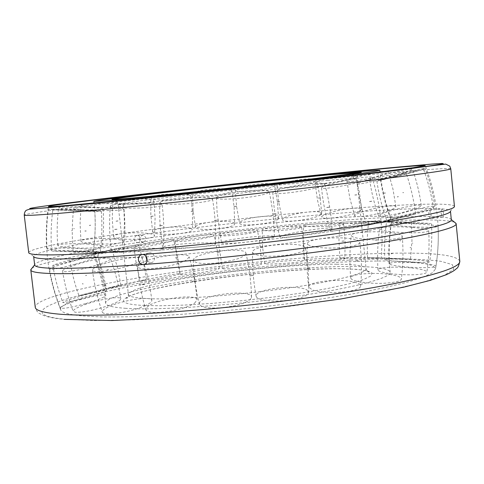 <?xml version="1.0" encoding="UTF-8"?>
<svg xmlns="http://www.w3.org/2000/svg" width="484" height="484" viewBox="0 0 484 484"><rect width="100%" height="100%" fill="white"/><g stroke="black" fill="none" stroke-linecap="round" stroke-linejoin="round"><path stroke-width="0.36" stroke-dasharray="2.42 1.81" d="M146.392 256.865C198.694 254.021 287.865 244.347 339.835 235.877C374.174 230.239 391.35 226.113 391.356 223.511L391.35 223.481C390.031 221.273 377.284 220.674 353.096 221.684C304.732 223.681 223.33 231.878 164.028 240.548C123.378 246.453 93.666 252.545 94.017 255.782L94.023 255.812C94.229 257.294 100.763 258.032 113.625 258.032L145.823 256.895M339.236 230.106C373.757 224.582 390.951 220.619 390.824 218.223L390.818 218.205C389.439 216.197 376.697 215.755 352.606 216.886C304.254 219.137 222.834 227.389 163.501 235.889C122.924 241.667 93.218 247.524 93.406 250.512L93.412 250.537C93.509 251.922 100.031 252.557 112.978 252.454C152.285 252.491 273.109 240.699 339.236 230.106M125.078 308.284C155.388 310.546 226.518 306.015 288.984 297.315C351.565 288.633 391.471 278.01 390.171 272.226C388.785 268.547 376.576 266.63 353.532 266.484C307.068 266.133 228.472 273.599 171.717 283.461C132.997 290.128 105.04 297.86 105.645 303.135C105.875 305.622 112.355 307.34 125.078 308.284M83.012 315.985L102.088 316.917C117.582 317.087 135.599 316.736 156.144 315.852C198.93 313.656 250.621 308.768 298.368 302.355C321.745 299.045 343.271 295.609 362.946 292.046C381.198 288.476 396.632 285.003 409.246 281.627C420.094 278.361 427.868 275.366 432.557 272.625L435.503 268.983C433.93 263.647 416.579 260.991 383.449 261.009C321.787 260.973 224.092 270.332 150.941 282.807C98.579 291.683 58.818 302.373 60.669 309.7C61.359 312.597 68.807 314.691 83.012 315.985M147.094 261.082L150.905 262.703C156.423 262.304 155.104 252.152 149.623 252.836L147.251 253.9L145.938 256.23M429.526 210.304C431.238 213.142 431.51 215.882 430.355 218.52L430.343 218.52C428.636 215.664 428.364 212.924 429.52 210.304L441.892 208.888C440.634 211.526 440.906 214.261 442.709 217.098C399.633 213.196 244.027 227.123 137.523 242.647C139.404 242.151 140.318 240.79 140.263 238.564C139.828 236.416 138.654 235.351 136.742 235.369L136.694 235.375C132.967 238.309 133.215 240.736 137.438 242.659L137.523 242.647C80.556 250.863 35.641 259.787 34.666 264.827L34.666 265.032M31.926 268.245C39.694 262.618 82.782 254.124 136.071 246.314C252.999 228.926 431.232 213.928 454.67 222.319M454.452 206.402C452.885 202.161 401.381 204.212 337.669 209.487C273.266 214.848 197.169 223.197 134.419 231.812C75.304 239.943 28.55 248.467 28.725 252.648M454.452 206.45L450.459 211.127C450.253 210.044 447.397 209.3 441.898 208.894C398.907 206.033 243.295 220.329 136.694 235.375C78.874 243.458 33.408 252.031 33.638 256.405L28.731 252.696M451.306 219.772L451.257 219.567C450.755 218.441 447.906 217.618 442.709 217.098L442.727 217.098C443.38 216.892 443.616 215.561 443.435 213.105C443.126 210.601 442.618 209.197 441.898 208.894L441.892 208.888M143.337 242.502L143.252 242.514C138.987 240.578 138.739 238.134 142.502 235.176L142.544 235.17C146.833 237.069 147.094 239.519 143.337 242.502M111.955 287.036L146.452 279.371L111.647 287.544L105.827 288.664L111.955 287.036M104.024 251.952C115.73 248.716 139.108 243.93 138.606 244.85L132.259 246.997L103.915 253.35L97.998 253.997L104.024 251.952M90.157 293.437C103.473 290.206 121.659 285.3 120.964 285.137L109.566 287.629L81.554 294.986L79.001 295.869L90.157 293.437M80.949 257.143L111.943 249.562L72.57 259.575L80.949 257.143M80.604 299.148C96.08 294.998 104.725 292.161 106.528 290.624C105.572 290.104 99.65 291.229 88.747 293.988C75.806 297.418 67.337 300.104 63.343 302.052L62.878 302.506C63.761 303.032 69.672 301.913 80.604 299.148M70.404 261.408C85.928 257.294 94.658 254.729 96.594 253.713C95.729 253.568 89.855 254.899 78.959 257.712C65.987 261.13 57.445 263.599 53.325 265.111L52.81 265.401C53.591 265.565 59.453 264.234 70.404 261.408M85.831 303.547C98.391 299.802 105.052 297.067 105.821 295.349C103.776 294.127 95.312 295.549 80.435 299.608C67.778 303.353 61.044 306.118 60.228 307.903L60.331 308.06C63.101 308.955 71.602 307.449 85.831 303.547M75.105 264.234C87.846 260.592 94.61 258.141 95.396 256.877C93.376 256.205 84.948 257.857 70.113 261.838C57.475 265.426 50.639 267.894 49.592 269.243L49.683 269.37C52.332 269.8 60.802 268.088 75.105 264.234M107.321 305.991C116.142 302.911 120.637 300.503 120.794 298.785C120.897 295.924 101.719 298.858 87.096 303.855C77.882 307.025 73.235 309.512 73.163 311.315L75.201 312.253C82.589 312.537 93.297 310.45 107.321 305.991M96.733 265.117C105.821 262.165 110.4 260.011 110.485 258.656C110.406 256.496 91.415 259.799 76.793 264.452C67.645 267.38 62.902 269.564 62.551 271.022L64.535 271.718C71.844 271.56 82.576 269.364 96.733 265.117M144.601 305.961C149.502 303.764 151.922 301.919 151.849 300.443C152.085 295.924 124.4 299.735 110.062 306.1C104.605 308.465 102.009 310.444 102.263 312.041C102.662 313.221 104.895 313.832 108.96 313.868C120.704 313.396 132.58 310.758 144.601 305.961M134.963 263.689C140.124 261.602 142.605 259.944 142.399 258.71C142.223 255.135 114.853 259.333 100.49 265.069C95.136 267.162 92.45 268.868 92.438 270.187C92.638 271.234 94.852 271.699 99.075 271.578C110.812 270.75 122.779 268.124 134.963 263.689M194.568 303.208L197 299.959C197.484 293.534 159.424 298.223 148.661 305.827L146.319 307.842L145.799 309.639C146.664 311.817 151.323 312.731 159.768 312.374C174.76 311.091 186.364 308.03 194.568 303.208M146.773 260.658L140.572 263.356L137.559 266.502C138.073 268.469 142.732 269.183 151.516 268.644C166.593 267.144 178.312 264.234 186.673 259.902L189.177 256.883C188.887 252.684 162.376 255.044 147.197 260.513M251.432 297.92L251.547 297.206C252.285 288.948 202.663 294.345 199.517 302.827L199.311 304.164C200.999 307.497 208.671 308.671 222.331 307.679C238.672 305.682 248.377 302.427 251.432 297.92M245.854 254.094L245.957 253.259C245.703 246.423 196.8 252.079 193.546 259.297L193.279 260.229C194.495 263.229 202.197 264.167 216.39 263.036C232.877 261.009 242.696 258.026 245.854 254.094M307.776 290.751C301.332 283.6 253.719 288.652 256.115 296.275L256.659 297.339C261.554 300.957 272.153 301.937 288.452 300.292C301.084 298.404 307.806 295.766 308.611 292.378L307.776 290.751M304.684 247.009C298.404 241.074 251.39 245.697 252.563 252.176L253.12 253.289C258.008 256.332 268.674 257.046 285.112 255.431C298.271 253.58 305.065 251.166 305.489 248.183L304.684 247.009M356.278 282.68C343.301 277.943 307.013 281.271 308.744 287.127L312.573 290.043C322.386 292.85 334.517 293.25 348.976 291.247C356.46 289.874 360.362 288.137 360.683 286.026C360.683 284.774 359.213 283.654 356.278 282.68M355.407 239.616C342.563 235.775 306.65 238.636 307.503 243.506C307.503 244.468 308.786 245.34 311.357 246.12C321.225 248.425 333.446 248.685 348.02 246.9C355.843 245.642 359.775 244.093 359.824 242.248C359.666 241.256 358.19 240.379 355.407 239.616M391.459 274.755C375.886 271.899 349.636 273.926 350.743 277.991C351.021 279.51 354.131 280.823 360.066 281.942C373.291 283.902 385.337 283.866 396.196 281.821C399.554 281.004 401.284 280.054 401.399 278.972C401.266 277.308 397.951 275.904 391.459 274.755M392.228 232.852C376.77 230.566 350.712 232.151 351.269 235.424C351.366 236.7 354.494 237.813 360.665 238.751C373.981 240.348 386.105 240.312 397.025 238.63C400.54 237.934 402.283 237.118 402.252 236.186C401.908 234.867 398.568 233.76 392.228 232.852M410.553 267.858C395.44 266.303 377.351 267.428 377.992 269.957C378.597 271.603 383.885 272.976 393.861 274.077C408.647 275.305 419.217 275.015 425.563 273.206L426.876 272.105C426.319 270.368 420.88 268.953 410.553 267.858M412.265 227.432C397.225 226.173 379.214 226.899 379.577 228.817C380.037 230.1 385.361 231.201 395.555 232.12C410.426 233.143 421.038 232.973 427.396 231.624L428.703 230.735C427.959 229.41 422.478 228.315 412.265 227.432M413.421 262.588C398.743 261.911 390.636 262.292 389.1 263.732C390.358 265.196 397.812 266.388 411.467 267.313C426.059 267.991 434.227 267.634 435.963 266.248L435.969 266.206C434.626 264.7 427.112 263.496 413.421 262.588M415.399 223.759C400.764 223.124 392.645 223.269 391.036 224.207C392.228 225.199 399.724 226.095 413.511 226.893C428.152 227.534 436.332 227.401 438.056 226.494L438.056 226.452C436.598 225.429 429.048 224.534 415.399 223.759M401.756 259.224C391.217 258.916 385.591 259.055 384.877 259.654C387.176 260.67 396.529 261.517 412.931 262.207C423.494 262.51 429.09 262.37 429.719 261.784L428.903 261.408C423.996 260.465 414.945 259.739 401.756 259.224M403.45 221.95L386.577 221.739C388.906 222.21 398.284 222.779 414.709 223.445L430.663 223.487L403.45 221.95M378.222 257.815L367.519 257.766L410.511 259.061L378.222 257.815M379.238 221.926L368.548 221.321L401.127 221.86L411.539 222.446L379.238 221.926M345.764 258.25L339.81 257.948C338.8 257.597 363.786 257.47 375.62 257.784L381.235 258.081L374.67 258.353L345.764 258.25M345.824 223.487L339.877 222.737C339.157 221.847 363.926 221.345 375.638 222.035L381.247 222.743L374.695 223.517L345.824 223.487M307.231 260.338L304.605 259.981C303.311 259.122 333.881 257.809 342.497 258.371L344.832 258.734C344.439 259.097 340.905 259.472 334.226 259.854C323.167 260.404 314.164 260.567 307.231 260.338M306.154 226.391L303.522 225.713C302.627 224.249 332.804 222.682 341.323 223.771L343.664 224.382C343.416 224.993 339.895 225.556 333.101 226.082C322.066 226.796 313.081 226.899 306.154 226.391M265.262 263.859L264.603 263.617C263.108 262.352 299.536 259.527 303.547 260.604L304.049 260.846C303.299 261.487 298.277 262.225 288.972 263.054C277.326 263.974 269.425 264.24 265.262 263.859M262.927 230.39L262.255 229.96C261.245 228.012 297.103 225.102 301.084 226.821L301.592 227.153C301.054 228.097 296.057 229.041 286.601 229.979C274.991 230.959 267.095 231.092 262.927 230.39M222.319 268.572C221.176 267.053 262.57 262.425 261.402 264.203L261.39 264.24C259.817 265.184 253.211 266.333 241.57 267.694C230.094 268.904 223.675 269.201 222.319 268.59L222.319 268.572M218.629 235.218L218.629 235.206C217.594 232.961 258.111 228.418 257.603 230.832L257.603 230.928C256.072 232.217 249.502 233.548 237.892 234.928C226.306 236.101 219.887 236.198 218.629 235.218M180.78 274.21C185.36 272.214 220.474 267.089 219.3 268.584L218.472 269.05C214.001 270.387 206.015 271.875 194.514 273.527C185.711 274.7 180.919 275.069 180.139 274.634L180.78 274.21M175.68 240.621C180.084 238.025 214.702 233.137 214.128 235.176L213.341 235.847C208.925 237.499 200.981 239.102 189.492 240.669C180.52 241.758 175.71 241.927 175.057 241.159L175.68 240.621M143.113 280.484C152.055 278.004 181.185 272.704 180.139 273.732L177.186 274.755C170.011 276.552 161.051 278.379 150.306 280.248L140.457 281.44L143.113 280.484M136.579 246.308C145.315 243.361 174.149 238.424 173.599 239.943L170.719 241.298C163.61 243.355 154.674 245.231 143.917 246.913C137.619 247.826 134.31 248.032 133.983 247.542L136.579 246.308M188.917 194.774L190.847 195.911C192.481 198.984 159.974 201.647 152.46 199.015L150.778 197.883C151.196 196.589 155.146 195.482 162.642 194.562C173.968 193.449 182.728 193.515 188.917 194.774M190.527 228.218L192.463 229.676C193.564 233.324 161.698 236.119 154.305 232.979L152.623 231.715C152.841 230.148 156.762 228.835 164.391 227.77C175.644 226.53 184.356 226.675 190.527 228.218M231.546 190.018L231.878 190.496C233.699 194.181 195.179 197.98 192.686 194.344L192.457 193.884C193.267 192.106 198.755 190.593 208.913 189.341C220.656 188.222 228.2 188.445 231.546 190.018M234.298 223.076L234.649 223.741C235.859 228.091 198.174 231.812 195.693 227.577L195.469 227.141C196.008 225.036 201.441 223.312 211.762 221.956C223.433 220.813 230.947 221.188 234.298 223.076M274.513 185.42C273.877 189.486 234.359 194.06 235.333 189.97L235.448 189.589C237.874 187.393 244.94 185.572 256.659 184.144C267.307 183.14 273.272 183.448 274.555 185.082L274.513 185.42M278.494 218.484C277.985 223.148 239.332 227.649 239.562 223.033L239.647 222.489C242.018 219.972 249.024 218.006 260.67 216.59C271.506 215.646 277.465 216.179 278.542 218.193L278.494 218.484M315.411 181.246C309.421 185.42 276.068 189.843 277.023 186.37L278.324 185.021C283.624 182.516 291.979 180.586 303.395 179.225C311.369 178.469 315.737 178.711 316.494 179.957L315.411 181.246M320.68 214.708C314.909 219.373 282.19 223.547 282.481 219.627L283.727 217.982C288.948 215.198 297.243 213.184 308.611 211.944C316.754 211.29 321.128 211.75 321.733 213.317L320.68 214.708M351.723 177.761C341.752 181.942 314.261 186.074 315.078 183.327C315.066 182.71 316.348 181.899 318.92 180.901C326.875 178.106 336.096 176.097 346.574 174.875C351.953 174.373 354.845 174.549 355.25 175.408C355.353 175.994 354.179 176.781 351.723 177.761M358.299 212.004C348.583 216.548 321.485 220.323 321.763 217.153C321.63 216.396 322.876 215.453 325.502 214.321C333.373 211.302 342.545 209.288 353.011 208.283C358.523 207.914 361.433 208.277 361.748 209.384L358.299 212.004M385.996 171.245L388.198 171.735C388.228 172.461 385.736 173.635 380.714 175.25C368.215 179.31 346.254 183.055 346.889 181.07C346.986 180.302 349.581 179.11 354.681 177.489L379.994 171.79M388.555 210.631C376.286 214.926 354.506 218.236 354.742 215.846C354.687 214.872 357.234 213.511 362.389 211.762C372.619 208.55 382.16 206.595 391.011 205.9C394.133 205.761 395.767 206.027 395.912 206.704C395.882 207.636 393.431 208.949 388.555 210.631M399.469 173.992C385.996 177.779 369.201 181.052 369.667 179.842C370.072 179.032 374.477 177.44 382.874 175.081C395.053 171.796 404.315 169.799 410.668 169.085L412.495 169.273C412.217 170.041 407.879 171.614 399.469 173.992M408.435 210.836C395.113 214.727 378.331 217.534 378.536 215.906C378.797 214.811 383.134 213.027 391.562 210.564C403.686 207.237 412.961 205.41 419.392 205.095L421.286 205.573C421.007 206.644 416.724 208.398 408.435 210.836M405.096 174.264C390.34 178.045 382.148 179.903 380.521 179.842C381.604 179.147 388.283 177.18 400.558 173.95C413.868 170.525 422.018 168.644 425.019 168.311L425.182 168.359C424.19 169.031 417.492 170.997 405.096 174.264M414.903 212.809C400.153 216.493 391.901 218.06 390.146 217.504C391.108 216.39 397.721 214.212 409.984 210.976C423.288 207.624 431.492 206.009 434.602 206.136L434.795 206.281C433.894 207.364 427.263 209.542 414.903 212.809M395.253 176.243L376.885 181.21L404.872 174.367L423.573 169.315L395.253 176.243M405.423 216.614L386.831 220.668C389.112 219.694 398.386 217.195 414.649 213.172L433.198 209.233L405.423 216.614M368.911 179.945C361.258 182.051 357.337 183.382 357.144 183.944C356.732 185.076 378.452 180.623 393.553 176.503C401.635 174.307 405.737 172.915 405.864 172.328L402.749 172.425C393.976 173.798 382.699 176.303 368.911 179.945M378.797 222.096L366.83 225.266C366.569 225.647 388.053 220.867 403.13 217.195L415.671 213.892L412.634 214.382L378.797 222.096M327.263 185.136C323.439 186.376 321.521 187.284 321.521 187.859C320.874 190.133 351.783 184.858 365.741 180.357C370.103 178.983 372.214 177.991 372.075 177.374C371.694 176.775 368.826 176.793 363.472 177.422C350.537 179.213 338.473 181.784 327.263 185.136M336.12 228.787C332.103 229.87 330.142 230.578 330.239 230.898C329.979 232.169 360.495 226.597 374.459 222.846C378.724 221.72 380.89 220.97 380.962 220.595C380.799 220.22 377.968 220.45 372.468 221.285C359.564 223.39 347.451 225.889 336.12 228.787M274.295 191.277L272.801 192.578C271.857 196.056 313.68 190.248 322.87 185.662L324.752 184.059C323.869 182.892 318.351 182.849 308.199 183.938C292.481 185.971 281.18 188.415 274.295 191.277M281.434 235.938L279.885 236.954C279.595 239.175 320.819 233.149 330.064 229.64L332.036 228.527C331.504 227.71 326.016 227.946 315.556 229.241C299.814 231.425 288.434 233.657 281.434 235.938M216.481 197.605C215.701 201.985 268.91 196.171 269.164 191.858L269.171 191.603C267.349 189.843 258.716 189.71 243.277 191.198C227.008 193.195 218.078 195.324 216.481 197.569L216.481 197.605M221.466 242.617L221.472 242.666C221.212 245.618 273.956 239.749 274.337 236.785L274.368 236.688C273 235.448 264.367 235.629 248.48 237.233C231.999 239.211 222.997 241.002 221.466 242.617M161.462 203.28C170.205 206.039 214.267 202.342 212.512 198.972L211.284 198.156C204.829 196.746 193.57 196.758 177.507 198.198C166.448 199.432 160.561 200.781 159.853 202.245L161.462 203.28M164.239 247.911C172.8 249.544 216.281 246.181 215.483 243.924L214.273 243.343C207.836 242.538 196.552 242.799 180.417 244.13C168.995 245.243 163.072 246.308 162.648 247.318L164.239 247.911M116.214 207.594C130.293 209.142 163.374 207.394 162.164 205.119C162.049 204.575 160.295 204.115 156.889 203.734C145.859 202.802 133.536 202.887 119.923 203.988C113.813 204.605 110.612 205.301 110.328 206.069C110.304 206.686 112.264 207.194 116.214 207.594M117.098 251.196C131.019 251.958 163.743 250.579 163.181 249.236C163.217 248.891 161.456 248.619 157.905 248.425C146.858 247.983 134.504 248.177 120.843 248.994C114.52 249.448 111.308 249.907 111.205 250.385C111.332 250.736 113.292 251.008 117.098 251.196M85.444 210.129C101.114 210.988 124.727 210.51 124.007 209.318C123.747 208.779 120.014 208.308 112.79 207.896C98.857 207.273 87.066 207.273 77.428 207.908L73.629 208.64C73.816 209.221 77.755 209.717 85.444 210.129M84.996 252.218C100.539 252.6 123.965 252.497 123.608 252.037L112.367 251.438L76.95 251.329L73.151 251.613L84.996 252.218M71.094 210.788C85.632 211.32 101.707 211.587 101.337 211.278L83.472 210.262L53.518 209.669L71.094 210.788M69.938 251.099L100.164 252.267L82.274 252.188L52.332 251.123L69.938 251.099M72.648 209.723L94.797 211.066C93.394 211.363 85.329 211.26 70.603 210.758L48.4 209.372L72.648 209.723M71.366 248.213C84.742 248.728 92.111 249.399 93.46 250.228C92.051 251.027 83.986 251.226 69.272 250.839C55.739 250.313 48.34 249.641 47.075 248.824L47.123 248.728C49.471 247.996 57.554 247.826 71.366 248.213M88.046 207.237C97.411 207.739 102.414 208.338 103.068 209.015C103.727 209.977 87.471 210.292 73.507 209.548C64.118 209.028 59.157 208.435 58.637 207.769L60.004 207.309C65.842 206.692 75.189 206.668 88.046 207.237M87.09 244.033C96.491 244.62 101.477 245.418 102.057 246.429C102.578 247.85 86.406 248.619 72.558 247.772C63.259 247.173 58.322 246.386 57.747 245.406L59.115 244.668C64.947 243.64 74.27 243.428 87.09 244.033M89.213 203.504L114.49 203.685C120.347 204.175 123.426 204.792 123.722 205.531C124.709 207.2 103.376 208.138 90.024 206.952C84.234 206.45 81.258 205.833 81.094 205.107C81.149 204.641 82.504 204.236 85.154 203.891L85.384 203.861M114.182 239.029C120.117 239.641 123.184 240.433 123.378 241.413C124.085 243.567 102.989 244.904 89.812 243.464C84.143 242.859 81.179 242.091 80.919 241.165C80.907 240.542 82.256 239.991 84.966 239.507C93.4 238.303 103.14 238.146 114.182 239.029M149.042 199.426C152.157 199.862 153.779 200.4 153.918 201.035C155.249 203.425 128.484 205.137 117.316 203.322C114.315 202.875 112.802 202.336 112.766 201.713C112.947 200.866 115.507 200.134 120.437 199.517C130.698 198.482 140.233 198.446 149.042 199.426M149.617 233.639C152.817 234.196 154.438 234.879 154.481 235.69C155.394 238.594 129.059 240.602 118.066 238.394C115.174 237.862 113.667 237.227 113.534 236.488C113.583 235.424 116.124 234.504 121.151 233.736C131.358 232.465 140.85 232.435 149.617 233.639M336.761 264.228C298.186 264.01 230.493 270.453 182.547 278.717C148.177 284.652 130.123 289.892 128.387 294.435C128.605 296.486 134.37 297.841 145.678 298.495C178.602 300.806 271.482 292.451 323.742 282.196C352.08 276.63 366.2 272.105 366.086 268.614C365.087 265.776 355.31 264.318 336.761 264.228M180.326 283.733C129.494 292.366 104.133 303.02 141.249 305.325L159.659 305.773L183.618 305.132L211.804 303.395L242.43 300.643L273.436 297.043L302.706 292.862L328.34 288.379L348.813 283.896L363.139 279.692L370.865 275.995L372.014 272.964L366.987 270.719L356.466 269.304L341.262 268.729C300.776 268.299 230.396 274.96 180.326 283.733M328.031 180.302C289.668 183.696 221.793 190.908 173.369 196.71C138.654 200.866 120.22 203.443 118.06 204.448C118.084 204.805 123.692 204.544 134.879 203.661C167.41 201.162 260.622 191.343 313.535 184.791C342.23 181.234 356.666 179.141 356.847 178.505C356.091 178.07 346.483 178.669 328.031 180.302M450.773 168.777C448.365 167.984 428.273 169.309 390.491 172.752C320.844 179.08 213.414 190.527 130.825 200.322C71.493 207.358 24.388 213.656 24.236 215.114M459.8 261.136C456.932 255.461 436.532 252.793 398.592 253.138C328.654 253.695 221.478 264.07 139.646 277.659C80.852 287.375 34.6 299.136 35.253 307.255C36.385 310.801 37.873 312.918 39.724 313.614L44.933 316.004C49.441 317.425 55.872 318.545 64.221 319.361M395.446 258.813C327.444 258.952 222.465 269.043 142.695 282.553C62.932 295.73 9.166 313.844 65.007 319.277L94.41 320.547L134.812 319.821L183.956 317.008C220.032 314.11 256.538 310.365 293.486 305.773L344.983 298.253L388.87 290.279L422.369 282.474L444.064 275.378L453.792 269.358L452.334 264.645L441.045 261.33C429.266 259.799 414.068 258.958 395.446 258.813M94.023 255.812C99.873 271.082 103.733 286.752 105.603 302.809L105.645 303.135M391.356 223.511C388.924 239.683 388.513 255.812 390.134 271.899L390.171 272.226M390.818 218.205C385.349 203.268 381.749 187.859 380.013 171.983M94.017 255.782L93.412 250.537M359.588 172.57C358.511 172.655 357.597 174.633 356.847 178.505L366.086 268.614C366.715 271.04 367.628 272.165 368.838 271.996L367.707 271.282C363.266 269.763 354.342 268.929 340.942 268.771C277.314 267.235 133.862 287.532 126.421 298.332C127.661 298.211 128.314 296.916 128.387 294.435L118.06 204.448C116.499 200.83 115.18 199.093 114.109 199.239M391.35 223.481L390.824 218.223M93.406 250.512C95.542 234.746 95.753 218.925 94.035 203.056M435.503 268.983C441.372 233.675 437.966 199.214 425.285 165.595M137.438 242.659L143.252 242.514M144.42 264.3L150.905 262.703M442.727 217.098L430.355 218.52M142.108 254.548L149.532 252.848M136.742 235.369L142.544 235.17M48.448 206.535L48.279 207.66M48.273 207.703C43.379 242.871 47.505 276.872 60.669 309.7M139.906 263.538L137.789 263.907M146.452 279.371L143.397 261.904L138.606 244.85M108.525 269.588L106.897 269.951M97.998 253.997L101.035 271.524L105.827 288.664M120.964 285.137L117.358 267.126L111.943 249.562M86.575 275.329L85.614 275.656M69.932 260.12C71.747 272.347 74.772 284.259 79.001 295.869M106.528 290.624C104.465 278.004 101.15 265.704 96.594 253.713M52.81 265.401C54.916 278.131 58.274 290.497 62.878 302.506M105.821 295.349C103.655 282.214 100.182 269.388 95.396 256.877M82.328 283.818L83.175 283.975M49.592 269.243C51.836 282.529 55.382 295.415 60.228 307.903M120.794 298.785C118.731 285.118 115.295 271.742 110.485 258.656M104.12 285.421L105.978 285.451M62.551 271.022C64.729 284.87 68.268 298.301 73.163 311.315M151.849 300.443C150.137 286.286 146.985 272.377 142.399 258.71M141.885 284.659L144.631 284.531M92.438 270.187C94.301 284.55 97.574 298.501 102.263 312.041M197 299.959C195.881 285.421 193.273 271.064 189.177 256.883M192.444 281.373L195.802 281.095M137.559 266.502C138.841 281.258 141.588 295.639 145.799 309.639M251.547 297.206C251.196 282.462 249.333 267.815 245.957 253.259M249.938 275.844L253.483 275.45M193.279 260.229C193.8 275.178 195.808 289.825 199.311 304.164M256.115 296.275C253.428 281.797 252.249 267.095 252.563 252.176M306.82 268.771L310.081 268.311M305.489 248.183C308.054 262.909 309.094 277.641 308.611 292.378M308.744 287.127C306.844 272.716 306.433 258.178 307.503 243.506M355.692 261.106L358.257 260.64M359.824 242.248C361.615 256.901 361.899 271.5 360.683 286.026M350.743 277.991C349.472 263.859 349.648 249.665 351.269 235.424M391.024 253.834L392.657 253.422M402.252 236.186C403.426 250.555 403.142 264.815 401.399 278.972M377.992 269.957C377.127 256.248 377.653 242.532 379.577 228.817M410.093 247.748L410.716 247.427M428.703 230.735C429.502 244.644 428.897 258.432 426.876 272.105M389.1 263.732C388.41 250.524 389.051 237.354 391.036 224.207M412.755 243.331L412.429 243.119M438.056 226.452C438.71 239.81 438.014 253.059 435.969 266.206M384.877 259.654C384.169 246.973 384.732 234.335 386.577 221.739M400.837 240.784L399.699 240.693M431.492 223.662C432.188 236.44 431.601 249.151 429.719 261.784M367.519 257.766L367.114 239.519L368.548 221.321M376.976 240.094L375.209 240.106M411.539 222.446L411.951 240.784L410.511 259.061M339.81 257.948L338.957 240.33L339.877 222.737M344.172 241.099L341.958 241.213M381.247 222.743L382.136 240.409L381.235 258.081M304.605 259.981L303.202 242.859L303.522 225.713M305.289 243.597L302.796 243.791M343.664 224.382L345.116 241.516L344.832 258.734M264.603 263.617L262.582 246.828L262.255 229.96M262.975 247.348L260.356 247.608M301.592 227.153L303.668 243.918L304.049 260.846M261.402 264.203L260.344 247.403L257.603 230.832M222.319 268.59L219.089 246.102L218.629 235.206M219.7 252.097L217.098 252.412M219.3 268.584L217.552 251.734L214.128 235.176M177.852 257.591L175.414 257.942M175.057 241.159L176.751 258.008L180.139 274.634M180.139 273.732L177.719 256.659L173.599 239.943M133.983 247.542L136.361 264.639L140.457 281.44M83.175 283.872L82.334 283.715M175.402 257.863L177.846 257.512M217.086 252.333L219.694 252.019M260.344 247.53L262.969 247.263M302.784 243.712L305.283 243.512M341.952 241.129L344.166 241.014M375.203 240.022L376.969 240.003M399.693 240.602L400.831 240.693M412.447 243.028L412.779 243.24M410.686 247.33L410.069 247.651M392.639 253.32L391.011 253.731M358.245 260.537L355.673 260.997M310.069 268.203L306.808 268.662M253.471 275.342L249.925 275.735M195.796 280.986L192.432 281.264M144.625 284.423L141.873 284.55M105.972 285.342L104.114 285.318M85.595 275.571L86.557 275.245M106.879 269.866L108.513 269.503M137.777 263.822L139.894 263.453M150.893 216.378L153.204 216.076M190.847 195.911L192.517 212.797L192.463 229.676M191.047 211.381L193.6 211.078M152.623 231.715L150.839 214.89L150.778 197.883M231.878 190.496L234.117 207.091L234.649 223.741M233.953 206.48L236.585 206.19M195.469 227.141L193.122 210.637L192.457 193.884M235.333 189.97L236.609 206.656L239.562 223.033M277.175 201.937L279.752 201.677M278.542 218.193L277.399 201.58L274.555 185.082M277.023 186.37L278.911 203.183L282.481 219.627M318.309 198.01L320.68 197.793M321.733 213.317L319.972 196.54L316.494 179.957M315.078 183.327L317.564 200.449L321.763 217.153M354.826 194.961L356.829 194.81M361.748 209.384L359.376 192.269L355.25 175.408M346.889 181.07L349.944 198.694L354.742 215.846M383.969 193.055L385.433 192.983M395.912 206.704L392.954 189.056L388.198 171.735M369.667 179.842C371.416 192.196 374.374 204.218 378.536 215.906M402.797 192.565L403.541 192.59M421.286 205.573C419.592 193.207 416.663 181.107 412.495 169.273M380.521 179.842C382.469 192.741 385.675 205.295 390.146 217.504M434.795 206.281C432.877 193.334 429.677 180.695 425.182 168.359M376.885 181.21C378.875 194.701 382.191 207.854 386.831 220.668M398.386 196.601L397.243 196.837M433.573 209.034C431.583 195.463 428.249 182.22 423.573 169.315M357.144 183.944C358.983 198.029 362.214 211.804 366.83 225.266M371.73 201.169L369.588 201.495M415.671 213.892C413.802 199.692 410.535 185.838 405.864 172.328M321.521 187.859C322.979 202.475 325.883 216.82 330.239 230.898M329.64 207.061L326.67 207.448M380.962 220.595C379.45 205.863 376.485 191.452 372.075 177.374M272.801 192.578C273.672 207.569 276.031 222.362 279.885 236.954M276.17 213.638L272.698 214.043M332.036 228.527C331.098 213.42 328.666 198.597 324.752 184.059M216.481 197.569L217.098 212.288L221.472 242.666M217.873 220.057L214.351 220.42M274.368 236.688C274.144 221.448 272.413 206.42 269.171 191.603M212.512 198.972C215.005 213.819 215.997 228.805 215.483 243.924M162.479 225.459L159.381 225.738M162.648 247.318C160.198 232.344 159.266 217.322 159.853 202.245M162.164 205.119C163.979 219.76 164.318 234.468 163.181 249.236M117.013 229.192L114.696 229.356M111.205 250.385C109.414 235.611 109.124 220.837 110.328 206.069M124.007 209.318C125.308 223.56 125.174 237.801 123.608 252.037M86.2 230.928L84.863 230.965M73.151 251.613C71.862 237.257 72.019 222.936 73.629 208.64M101.337 211.278C102.324 224.981 101.93 238.642 100.164 252.267M71.941 230.686L71.602 230.608M51.655 251.014C50.657 237.221 51.05 223.469 52.835 209.753M94.797 211.066C95.669 224.183 95.221 237.239 93.46 250.228M73.695 228.714L74.276 228.545M47.075 248.824C46.168 235.66 46.591 222.519 48.352 209.409M103.068 209.015C103.993 221.551 103.655 234.026 102.057 246.429M89.34 225.405L90.677 225.169M57.747 245.406C56.767 232.864 57.064 220.317 58.637 207.769M123.722 205.531L124.461 223.511L123.378 241.413M116.063 221.164L117.969 220.886M80.919 241.165L80.084 223.16L81.094 205.107M153.918 201.035L155.08 218.387L154.481 235.69M113.534 236.488L112.264 219.155L112.766 201.713M320.692 197.877L318.315 198.089M117.981 220.97L116.069 221.248M90.689 225.26L89.352 225.49M74.282 228.642L73.701 228.805M71.626 230.705L71.959 230.777M84.875 231.068L86.219 231.031M114.708 229.458L117.025 229.295M159.393 225.846L162.497 225.568M214.364 220.529L217.885 220.166M272.71 214.152L276.183 213.746M326.676 207.557L329.652 207.17M369.594 201.604L371.736 201.277M397.249 196.934L398.392 196.704M403.553 192.68L402.809 192.656M385.445 193.074L383.975 193.146M356.841 194.895L354.832 195.046M279.764 201.761L277.181 202.016M236.597 206.275L233.96 206.565M193.606 211.163L191.059 211.466M153.216 216.16L150.905 216.463"/><path stroke-width="0.73" d="M343.9 173.109C297.702 177.495 218.877 185.929 161.499 192.596C122.355 197.139 93.787 200.793 93.848 201.417L112.651 200.231C142.562 197.635 213.801 190.279 276.818 183.206C339.943 176.122 380.63 170.961 379.843 170.35C378.797 170.011 366.818 170.931 343.9 173.109M145.823 256.895L146.392 256.865M70.035 205.228L143.064 198.222L286.395 182.879L377.853 172.25L413.384 167.67L425.285 165.595C423.869 165.104 406.832 166.429 374.156 169.557C312.803 175.432 214.842 185.929 140.917 194.489C88.306 200.582 47.855 205.718 48.448 206.535C48.642 206.868 55.835 206.432 70.035 205.228M145.938 256.23L147.094 261.082M454.67 222.319L456.146 223.717C456.848 227.492 434.281 233.385 388.458 241.401C328.091 251.716 228.303 263.592 151.274 269.437C74.04 275.311 30.758 274.706 30.788 269.927L31.926 268.245M24.236 215.114L28.731 252.696C28.901 256.345 72.304 255.691 149.495 249.224C226.476 242.786 326.089 231.164 386.468 221.726C432.139 214.442 454.803 209.348 454.452 206.45L450.773 168.777C451.203 169.745 428.328 173.139 382.136 178.959C334.529 184.894 263.169 193.013 196.673 200.013C130.16 207.007 74.342 212.282 46.839 214.309C31.678 215.41 24.146 215.683 24.236 215.114C24.394 212.73 25.077 211.121 26.299 210.286L29.312 209.221L93.255 203.564L226.458 189.795L365.353 174.167L445.734 164.082L449.781 166.163L450.773 168.777M33.656 256.502C34.969 260.428 71.148 259.775 142.193 254.542C147.741 253.852 149.102 264.107 143.5 264.53L143.331 264.542C140.638 264.433 138.993 262.879 138.394 259.872C138.297 256.877 139.531 255.104 142.108 254.548L142.193 254.542C217.824 248.697 322.477 236.591 383.558 226.766C428.273 219.482 450.58 214.297 450.459 211.218M33.65 256.496L34.666 265.032C35.441 269.63 71.662 269.467 143.331 264.542C218.962 259.037 323.548 246.834 384.55 236.567C429.695 228.865 451.947 223.263 451.306 219.772L450.471 211.212M147.197 260.513L146.773 260.658M379.994 171.79L385.996 171.245M85.384 203.861L89.213 203.504M331.492 174.567C291.247 178.366 220.656 185.923 170.023 191.815C118.653 197.762 92.353 201.55 129.034 198.313C163.943 195.282 260.434 185.021 316.832 178.306L360.29 172.673C362.395 172.213 361.27 172.11 356.908 172.364L331.492 174.567M132.749 195.246C52.193 204.526 -3.164 211.986 51.788 207.37L170.368 195.748L280.508 183.859L376.945 172.776L411.007 168.583L443.453 163.919L442.406 163.453L431.45 164.112L386.292 168.136C318.617 174.633 213.347 185.917 132.749 195.246M30.788 269.927L35.253 307.255C35.471 310.407 43.27 312.688 58.661 314.104C86.551 316.518 142.484 314.927 208.749 309.034C274.991 303.129 345.764 293.346 392.76 283.896C438.341 274.392 460.683 266.805 459.8 261.136C458.983 265.468 457.918 267.918 456.612 268.487C455.238 269.527 455.214 270.502 446.357 274.7L430.119 280.399L403.904 287.121L341.093 298.93L262.546 309.615L181.518 317.226L112.052 320.535L64.221 319.361M93.848 201.417L94.035 203.056M379.843 170.35L380.013 171.983M359.588 172.57L331.298 174.591C268.045 180.659 126.028 196.044 114.109 199.239M451.288 219.591L456.073 223.445M143.5 264.53L144.42 264.3M34.648 264.857L30.801 269.649M459.8 261.136L456.146 223.717"/></g></svg>
